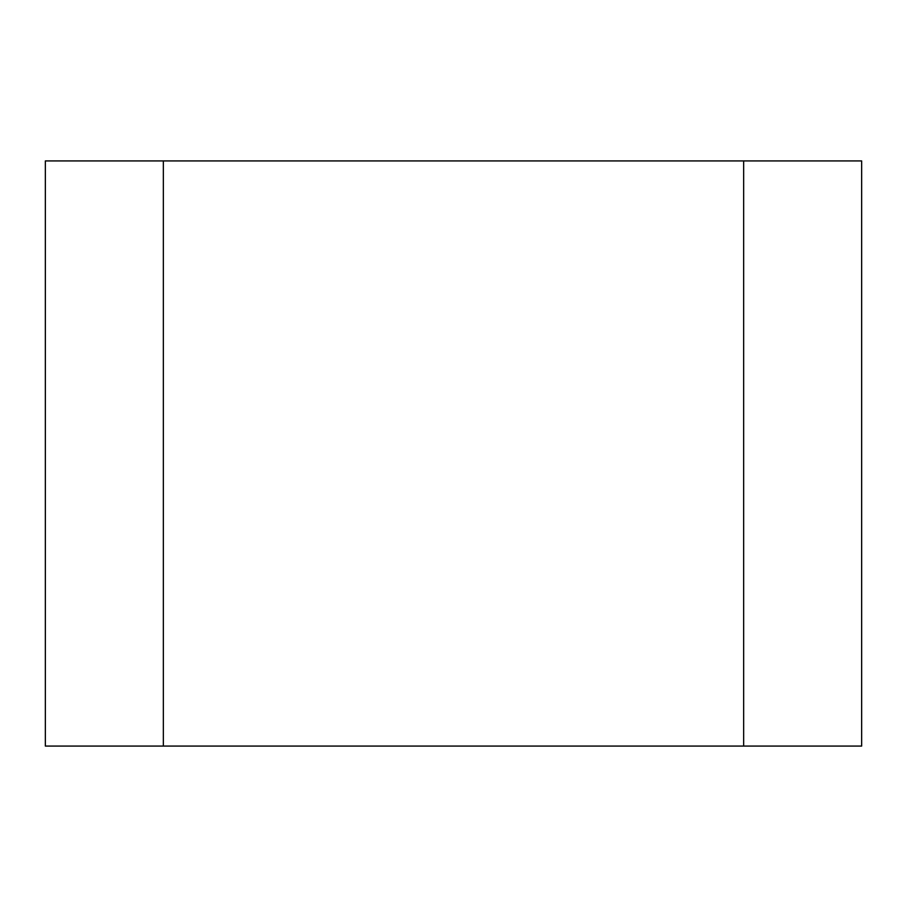 <?xml version="1.0" encoding="UTF-8"?>
<svg xmlns="http://www.w3.org/2000/svg" width="907" height="907" viewBox="0 0 907 907"><rect width="100%" height="100%" fill="white"/><g stroke="black" fill="none" stroke-linecap="round" stroke-linejoin="round"><path stroke-width="1.36" d="M743.649 160.924L743.649 746.076L861.65 746.076L861.65 160.924L743.649 160.924L861.65 160.924L861.65 746.076L163.351 746.076L163.351 160.924L45.35 160.924L45.35 746.076L163.351 746.076L45.35 746.076L45.35 160.924L743.649 160.924L163.351 160.924L163.351 746.076L743.649 746.076L743.649 160.924"/></g></svg>

